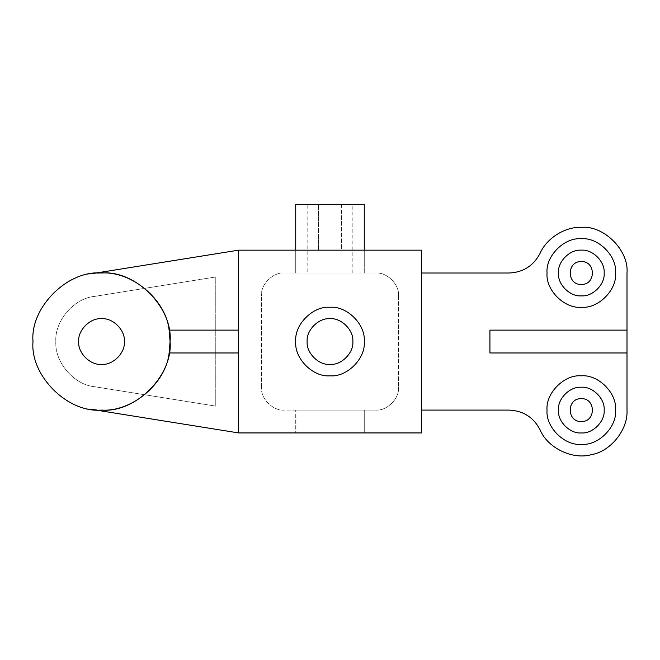 <?xml version="1.0" encoding="UTF-8"?>
<svg xmlns="http://www.w3.org/2000/svg" width="660" height="660" viewBox="0 0 660 660"><rect width="100%" height="100%" fill="white"/><g stroke="black" fill="none" stroke-linecap="round" stroke-linejoin="round"><path stroke-width="0.49" stroke-dasharray="3.3 2.47" d="M581.312 444.361C598.265 445.888 617.108 427.045 615.574 410.091C617.108 393.137 598.265 374.286 581.312 375.82C564.349 374.286 545.506 393.137 547.041 410.091C545.506 427.045 564.349 445.888 581.312 444.361M581.312 307.279C598.265 308.814 617.108 289.971 615.574 273.009C617.108 256.055 598.265 237.212 581.312 238.747C564.349 237.212 545.506 256.055 547.041 273.009C545.506 289.971 564.349 308.814 581.312 307.279M307.156 273.009L352.844 273.009L307.156 273.009L307.156 204.476L352.844 204.476L307.156 204.476M352.844 273.009L352.844 204.476M169.117 330.132L238.615 330.132L238.615 250.165L364.27 250.165L341.426 250.165L341.426 204.476L295.729 204.476M364.27 204.476L341.426 204.476L341.426 250.165L421.385 250.165L421.385 273.009L509.058 273.009C523.124 272.399 533.445 265.864 540.02 253.432M330 375.82C346.954 377.355 365.805 358.504 364.27 341.55C365.805 324.596 346.954 305.753 330 307.279C313.046 305.753 294.195 324.596 295.729 341.55C294.195 358.504 313.046 377.355 330 375.82M238.615 250.165L90.692 273.875L101.541 273.009M90.692 273.875C60.142 276.664 30.921 310.951 33 341.55C30.921 372.157 60.142 406.436 90.692 409.225L101.541 410.091M421.385 273.009L421.385 432.935L364.27 432.935L364.27 410.091L364.27 432.935L295.729 432.935L295.729 410.091L295.729 432.935L238.615 432.935L90.692 409.225M295.729 410.091L375.688 410.091C386.999 411.114 399.556 398.549 398.541 387.247C399.556 398.549 386.999 411.114 375.688 410.091L284.311 410.091C273.001 411.114 260.444 398.549 261.459 387.247C260.444 398.549 273.001 411.114 284.311 410.091L295.729 410.091M421.385 410.091L509.058 410.091C523.124 410.71 533.445 417.236 540.02 429.668C547.338 447.827 572.534 460.103 591.343 454.666C610.665 451.514 628.171 429.635 627 410.091L627 273.009M364.27 273.009L364.27 250.165L364.27 273.009L375.688 273.009C386.999 271.994 399.556 284.559 398.541 295.861C399.556 284.559 386.999 271.994 375.688 273.009L284.311 273.009C273.001 271.994 260.444 284.559 261.459 295.861C260.444 284.559 273.001 271.994 284.311 273.009L295.729 273.009L295.729 250.165L318.574 250.165L295.729 250.165L295.729 273.009L364.27 273.009M398.541 295.861L398.541 387.247L398.541 295.861M169.117 352.976L238.615 352.976L238.615 432.935M94.306 296.439L215.77 276.969L215.77 406.139L94.306 386.669C73.945 384.805 54.458 361.952 55.844 341.55C54.458 321.148 73.945 298.295 94.306 296.439L215.77 276.969L215.77 406.139L94.306 386.669C73.945 384.805 54.458 361.952 55.844 341.55C54.458 321.148 73.945 298.295 94.306 296.439M261.459 387.247L261.459 295.861L261.459 387.247M318.574 250.165L318.574 204.476L318.574 250.165M627 330.132L489.926 330.132L489.926 352.976L627 352.976"/><path stroke-width="0.99" d="M581.312 250.165C570.001 249.142 557.444 261.707 558.459 273.009C557.444 284.32 570.001 296.885 581.312 295.861C592.614 296.885 605.179 284.32 604.156 273.009C605.179 261.707 592.614 249.142 581.312 250.165C570.001 249.142 557.444 261.707 558.459 273.009C557.444 284.32 570.001 296.885 581.312 295.861C592.614 296.885 605.179 284.32 604.156 273.009C605.179 261.707 592.614 249.142 581.312 250.165M581.312 261.591C566.577 260.964 566.577 285.062 581.312 284.435C596.038 285.062 596.038 260.964 581.312 261.591C566.577 260.964 566.577 285.062 581.312 284.435C596.038 285.062 596.038 260.964 581.312 261.591M581.312 387.247C570.001 386.224 557.444 398.788 558.459 410.091C557.444 421.393 570.001 433.958 581.312 432.935C592.614 433.958 605.179 421.393 604.156 410.091C605.179 398.788 592.614 386.224 581.312 387.247C570.001 386.224 557.444 398.788 558.459 410.091C557.444 421.393 570.001 433.958 581.312 432.935C592.614 433.958 605.179 421.393 604.156 410.091C605.179 398.788 592.614 386.224 581.312 387.247M581.312 398.665C566.577 398.038 566.577 422.144 581.312 421.509C596.038 422.144 596.038 398.038 581.312 398.665C566.577 398.038 566.577 422.144 581.312 421.509C596.038 422.144 596.038 398.038 581.312 398.665M581.312 444.361C598.265 445.888 617.108 427.045 615.574 410.091C617.108 393.137 598.265 374.286 581.312 375.82C564.349 374.286 545.506 393.137 547.041 410.091C545.506 427.045 564.349 445.888 581.312 444.361M581.312 307.279C598.265 308.814 617.108 289.971 615.574 273.009C617.108 256.055 598.265 237.212 581.312 238.747C564.349 237.212 545.506 256.055 547.041 273.009C545.506 289.971 564.349 308.814 581.312 307.279M295.729 250.165L295.729 204.476L364.27 204.476L364.27 250.165M330 318.706C318.697 317.683 306.133 330.248 307.156 341.55C306.133 352.852 318.697 365.417 330 364.394C341.302 365.417 353.867 352.852 352.844 341.55C353.867 330.248 341.302 317.683 330 318.706C318.697 317.683 306.133 330.248 307.156 341.55C306.133 352.852 318.697 365.417 330 364.394C341.302 365.417 353.867 352.852 352.844 341.55C353.867 330.248 341.302 317.683 330 318.706M330 375.82C346.954 377.355 365.805 358.504 364.27 341.55C365.805 324.596 346.954 305.753 330 307.279C313.046 305.753 294.195 324.596 295.729 341.55C294.195 358.504 313.046 377.355 330 375.82M101.541 318.706C90.238 317.683 77.674 330.248 78.688 341.55C77.674 352.852 90.238 365.417 101.541 364.394C112.843 365.417 125.408 352.852 124.385 341.55C125.408 330.248 112.843 317.683 101.541 318.706C90.238 317.683 77.674 330.248 78.688 341.55C77.674 352.852 90.238 365.417 101.541 364.394C112.843 365.417 125.408 352.852 124.385 341.55C125.408 330.248 112.843 317.683 101.541 318.706M627 273.009C629.046 250.404 603.916 225.274 581.312 227.321C564.812 226.726 546.554 238.268 540.02 253.432C546.554 238.268 564.812 226.726 581.312 227.321C603.916 225.274 629.046 250.404 627 273.009L627 330.132L489.926 330.132L489.926 352.976L627 352.976L627 410.091C628.171 429.635 610.665 451.514 591.343 454.666C572.534 460.103 547.338 447.827 540.02 429.668C533.445 417.236 523.124 410.71 509.058 410.091L421.385 410.091M101.541 410.091C135.448 413.152 173.143 375.457 170.074 341.55C173.143 307.642 135.448 269.948 101.541 273.009C67.625 269.948 29.939 307.642 33 341.55C29.939 375.457 67.625 413.152 101.541 410.091C131.967 412.12 166.048 383.311 169.117 352.976L170.074 341.55L169.117 330.132C166.048 299.788 131.967 270.979 101.541 273.009M238.615 250.165L238.615 432.935L421.385 432.935L421.385 250.165L238.615 250.165L90.692 273.875M540.02 253.432C533.445 265.864 523.124 272.399 509.058 273.009L421.385 273.009M238.615 432.935L90.692 409.225M627 352.976L627 330.132M238.615 352.976L169.117 352.976M238.615 330.132L169.117 330.132"/></g></svg>
